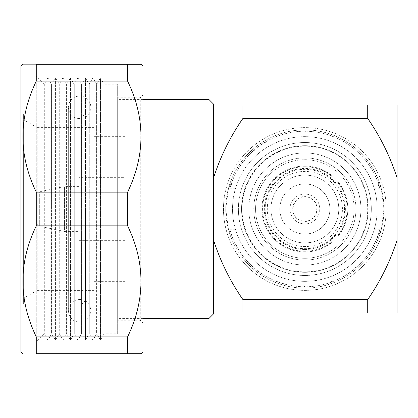 <?xml version="1.0" encoding="UTF-8"?>
<svg xmlns="http://www.w3.org/2000/svg" width="418" height="418" viewBox="0 0 418 418"><rect width="100%" height="100%" fill="white"/><g stroke="black" fill="none" stroke-linecap="round" stroke-linejoin="round"><path stroke-width="0.31" stroke-dasharray="2.09 1.57" d="M267.781 166.944A56.069 56.069 0 0 0 262.802 246.077A56.069 56.069 0 0 0 341.94 251.056A56.069 56.069 0 0 1 262.802 246.077A56.069 56.069 0 0 1 267.781 166.944A56.069 56.069 0 0 1 346.914 171.923A56.069 56.069 0 0 1 341.94 251.056A56.069 56.069 0 0 0 346.914 171.923A56.069 56.069 0 0 0 267.781 166.944M338.648 247.325A51.095 51.095 0 0 0 343.183 175.21A51.095 51.095 0 0 0 271.068 170.675A51.095 51.095 0 0 1 343.183 175.21A51.095 51.095 0 0 1 338.648 247.325A51.095 51.095 0 0 1 266.532 242.79A51.095 51.095 0 0 1 271.068 170.675A51.095 51.095 0 0 0 266.532 242.79A51.095 51.095 0 0 0 338.648 247.325M337.451 245.967A49.287 49.287 0 0 0 341.83 176.406A49.287 49.287 0 0 0 272.264 172.033A49.287 49.287 0 0 1 341.83 176.406A49.287 49.287 0 0 1 337.451 245.967A49.287 49.287 0 0 1 267.891 241.594A49.287 49.287 0 0 1 272.264 172.033A49.287 49.287 0 0 0 267.891 241.594A49.287 49.287 0 0 0 337.451 245.967M78.777 231.609L78.777 186.391L78.777 231.609L65.866 231.609A6.333 6.333 0 0 1 64.571 231.473L64.571 186.527L64.571 231.473L39.334 226.18A2.712 2.712 0 0 1 37.176 223.525L37.176 194.474L37.176 223.525M78.777 186.391L65.866 186.391A6.333 6.333 0 0 0 64.571 186.527L39.334 191.82A2.712 2.712 0 0 0 37.176 194.474M233.855 195.128A72.345 72.345 0 0 0 290.985 280.003A72.345 72.345 0 0 0 375.86 222.872L374.173 229.722A72.345 72.345 0 0 1 235.543 229.722C232.189 218.358 231.624 206.826 233.855 195.128L235.543 188.278A72.345 72.345 0 0 1 374.173 188.278C377.527 199.642 378.091 211.174 375.86 222.872A72.345 72.345 0 0 0 318.73 137.997A72.345 72.345 0 0 0 233.855 195.128M224.978 193.393A81.39 81.39 0 0 0 289.251 288.88A81.39 81.39 0 0 0 384.738 224.607A81.39 81.39 0 0 1 289.251 288.88A81.39 81.39 0 0 1 224.978 193.393A81.39 81.39 0 0 1 320.465 129.12A81.39 81.39 0 0 1 384.738 224.607A81.39 81.39 0 0 0 320.465 129.12A81.39 81.39 0 0 0 224.978 193.393M242.733 196.862A63.301 63.301 0 0 0 292.72 271.13A63.301 63.301 0 0 0 366.988 221.138A63.301 63.301 0 0 1 292.72 271.13A63.301 63.301 0 0 1 242.733 196.862A63.301 63.301 0 0 0 292.72 271.13A63.301 63.301 0 0 0 366.988 221.138A63.301 63.301 0 0 0 316.996 146.87A63.301 63.301 0 0 0 242.733 196.862A63.301 63.301 0 0 0 292.72 271.13A63.301 63.301 0 0 0 366.988 221.138A63.301 63.301 0 0 0 316.996 146.87A63.301 63.301 0 0 0 242.733 196.862A63.301 63.301 0 0 1 316.996 146.87A63.301 63.301 0 0 1 366.988 221.138A63.301 63.301 0 0 0 316.996 146.87A63.301 63.301 0 0 0 242.733 196.862M317.607 143.766A66.467 66.467 0 0 0 239.624 196.256A66.467 66.467 0 0 0 292.114 274.234A66.467 66.467 0 0 0 370.092 221.744A66.467 66.467 0 0 1 292.114 274.234A66.467 66.467 0 0 1 239.624 196.256A66.467 66.467 0 0 0 292.114 274.234A66.467 66.467 0 0 0 370.092 221.744A66.467 66.467 0 0 1 292.114 274.234A66.467 66.467 0 0 1 239.624 196.256A66.467 66.467 0 0 1 317.607 143.766A66.467 66.467 0 0 1 370.092 221.744A66.467 66.467 0 0 0 317.607 143.766A66.467 66.467 0 0 0 239.624 196.256A66.467 66.467 0 0 1 317.607 143.766A66.467 66.467 0 0 1 370.092 221.744A66.467 66.467 0 0 0 317.607 143.766M243.177 196.946A62.852 62.852 0 0 0 292.809 270.686A62.852 62.852 0 0 0 366.544 221.054A62.852 62.852 0 0 0 316.912 147.314A62.852 62.852 0 0 0 243.177 196.946M263.366 200.891A42.275 42.275 0 0 0 296.754 250.492A42.275 42.275 0 0 0 346.35 217.109A42.275 42.275 0 0 1 296.754 250.492A42.275 42.275 0 0 1 263.366 200.891A42.275 42.275 0 0 1 312.967 167.508A42.275 42.275 0 0 1 346.35 217.109A42.275 42.275 0 0 0 312.967 167.508A42.275 42.275 0 0 0 263.366 200.891M347.018 217.235A42.955 42.955 0 0 1 296.623 251.161A42.955 42.955 0 0 1 262.703 200.765A42.955 42.955 0 0 1 313.098 166.839A42.955 42.955 0 0 1 347.018 217.235A42.955 42.955 0 0 1 296.623 251.161A42.955 42.955 0 0 1 262.703 200.765A42.955 42.955 0 0 1 313.098 166.839A42.955 42.955 0 0 1 347.018 217.235M312.465 170.074A39.663 39.663 0 0 0 265.932 201.392A39.663 39.663 0 0 0 297.25 247.926A39.663 39.663 0 0 0 343.784 216.608A39.663 39.663 0 0 0 312.465 170.074M341.731 216.205A37.568 37.568 0 0 0 312.063 172.132A37.568 37.568 0 0 0 267.99 201.795A37.568 37.568 0 0 0 297.653 245.868A37.568 37.568 0 0 0 341.731 216.205M338.141 215.505A33.91 33.91 0 0 0 311.363 175.717A33.91 33.91 0 0 0 271.575 202.495A33.91 33.91 0 0 0 298.358 242.283A33.91 33.91 0 0 0 338.141 215.505A33.91 33.91 0 0 0 311.363 175.717A33.91 33.91 0 0 0 271.575 202.495A33.91 33.91 0 0 0 298.358 242.283A33.91 33.91 0 0 0 338.141 215.505M312.356 185.096A25.049 25.049 0 0 0 280.959 201.507A25.049 25.049 0 0 0 297.365 232.904A25.049 25.049 0 0 1 280.959 201.507A25.049 25.049 0 0 1 312.356 185.096A25.049 25.049 0 0 1 328.762 216.493A25.049 25.049 0 0 1 297.365 232.904A25.049 25.049 0 0 0 328.762 216.493A25.049 25.049 0 0 0 312.356 185.096M300.396 223.238A14.923 14.923 0 0 0 319.096 213.462A14.923 14.923 0 0 0 309.325 194.762A14.923 14.923 0 0 0 290.62 204.538A14.923 14.923 0 0 0 300.396 223.238M301.206 220.652A12.211 12.211 0 0 0 316.51 212.652A12.211 12.211 0 0 0 308.51 197.348C293.697 191.919 285.964 216.66 301.206 220.652C315.992 226.081 323.778 201.356 308.51 197.348A12.211 12.211 0 0 0 293.211 205.348A12.211 12.211 0 0 0 301.206 220.652M225.73 209L228.494 188.278A79.127 79.127 0 0 1 381.226 188.278L383.985 209A79.127 79.127 0 0 0 304.858 129.873A79.127 79.127 0 0 0 225.73 209A79.127 79.127 0 0 0 304.858 288.127A79.127 79.127 0 0 0 383.985 209L381.226 229.722A79.127 79.127 0 0 1 228.494 229.722L225.73 209M124.898 177.347L124.898 240.653L124.898 177.347L78.777 177.347L78.777 240.653L78.777 177.347M124.898 240.653L78.777 240.653M117.662 86.014L117.662 331.986L117.662 86.014L105.002 86.014L105.002 331.986L105.002 86.014M117.662 331.986L105.002 331.986M105.002 117.212L105.002 300.788L105.002 117.212L85.105 117.212L85.105 300.788L81.944 303.954L23.612 303.954L23.612 114.046L23.612 303.954M105.002 300.788L85.105 300.788L85.105 117.212L81.944 114.046L81.944 303.954L81.944 114.046L23.612 114.046M94.149 127.61L94.149 290.39L94.149 127.61L37.176 127.61L37.176 209L37.176 127.61L23.612 119.778L23.612 209L23.612 119.778M94.149 290.39L37.176 290.39L37.176 209L37.176 290.39L23.612 298.222L23.612 209L23.612 298.222M124.898 281.345L124.898 136.655L124.898 281.345L94.149 281.345L94.149 136.655L94.149 281.345M124.898 136.655L94.149 136.655M142.982 95.053L142.982 209L142.982 95.053L140.27 97.77L140.27 209L140.27 97.77L117.662 97.77L117.662 320.23L117.662 97.77M142.982 322.947L142.982 209L142.982 322.947L140.27 320.23L140.27 209L140.27 320.23L117.662 320.23M20.9 351.883L20.9 66.117M140.563 353.691L36.272 353.691L36.272 336.861C18.439 299.936 18.439 262.922 36.272 225.83L36.272 192.17C18.439 155.245 18.439 118.231 36.272 81.139L36.272 64.309C18.444 64.309 18.444 64.309 36.272 64.309L140.563 64.309M117.662 333.799L117.662 84.201L117.662 333.799L104.113 333.799L104.113 84.201L100.456 77.873L100.456 340.127L100.456 77.873L96.804 84.201L92.953 77.873L92.953 340.127L92.953 77.873L89.102 84.201L89.102 209L89.102 84.201L85.444 77.873L85.444 209L85.444 77.873L81.792 84.201L81.792 209L81.792 84.201L77.941 77.873L77.941 340.127L77.941 77.873L74.091 84.201L74.091 209L74.091 84.201L70.433 77.873L70.433 340.127L70.433 77.873L66.781 84.201L62.93 77.873L62.93 340.127L62.93 77.873L59.272 84.201L55.422 77.873L55.422 340.127L55.422 77.873L51.571 84.201L51.571 209L51.571 84.201L47.918 77.873L47.918 340.127L47.918 77.873L44.318 84.107L36.272 76.066L20.9 76.066L20.9 341.934L20.9 76.066M117.662 84.201L104.113 84.201L104.113 333.799L100.456 340.127L96.804 333.799L96.804 84.201L96.804 333.799L96.605 84.201L96.605 333.799L92.953 340.127L89.295 333.799L89.295 84.201L89.295 333.799L89.102 209L89.102 333.799L85.444 340.127L85.444 209L85.444 340.127L81.594 333.799L81.594 84.201L81.594 333.799L77.941 340.127L74.284 333.799L74.284 84.201L74.284 333.799L74.091 209L74.091 333.799L70.433 340.127L66.781 333.799L62.93 340.127L59.272 333.799L55.422 340.127L51.571 333.799L51.571 209L51.571 333.799L47.918 340.127L44.318 333.893L36.272 341.934L20.9 341.934M36.272 76.066L36.272 341.934L36.272 76.066M44.318 84.107L44.318 333.893L44.318 84.107M51.769 84.201L51.769 333.799L51.769 84.201M59.079 84.201L59.079 333.799L59.079 84.201M59.272 84.201L59.272 333.799L59.272 84.201M81.792 333.799L81.792 209L81.792 333.799M66.582 84.201L66.582 333.799L66.582 84.201M66.781 84.201L66.781 333.799L66.781 84.201M142.982 99.578L117.662 99.578L117.662 318.422L117.662 99.578M142.982 318.422L117.662 318.422M213.52 104.098L213.52 105.002L397.1 105.002L397.1 240C390.276 261.271 380.479 281.131 367.709 299.575L242.91 299.575C230.161 281.173 220.364 261.313 213.52 240L213.52 313.902M242.91 105.002L242.91 118.425C230.161 136.827 220.364 156.687 213.52 178L213.52 240M209 99.578L209 318.422M142.982 66.117L142.982 351.883M127.61 353.691L127.61 336.861C145.443 299.936 145.443 262.922 127.61 225.83L127.61 192.17C145.443 155.245 145.443 118.231 127.61 81.139L127.61 64.309M127.61 81.139L36.272 81.139M127.61 192.17L36.272 192.17M127.61 225.83L36.272 225.83M127.61 336.861L36.272 336.861M213.52 178L213.52 105.002M369.141 251.965L369.319 252.514A77.774 77.774 0 0 1 365.567 257.608A77.774 77.774 0 0 0 369.319 252.514L369.089 251.965L369.684 251.97A77.774 77.774 0 0 0 372.96 246.557L372.736 246.03L373.274 245.988A77.774 77.774 0 0 0 376.054 240.303L375.73 239.807L376.315 239.702A77.774 77.774 0 0 0 378.572 233.798L378.206 233.333L378.776 233.176A77.774 77.774 0 0 0 379.821 229.722L378.776 233.176L378.206 233.333L378.572 233.798L376.315 239.702L375.73 239.807L376.054 240.303L375.04 242.518A77.774 77.774 0 0 1 373.274 245.988L372.684 246.035L372.96 246.557A77.774 77.774 0 0 1 369.684 251.97L369.11 252.012A77.32 77.32 0 0 0 369.141 251.965A77.32 77.32 0 0 1 369.11 252.012M365.029 257.556L365.16 258.115A77.774 77.774 0 0 1 360.969 262.854A77.774 77.774 0 0 0 365.16 258.115L364.982 257.551L365.567 257.608L364.998 257.598A77.32 77.32 0 0 0 365.029 257.556A77.32 77.32 0 0 1 364.998 257.598M360.436 262.755L360.515 263.324A77.774 77.774 0 0 1 355.917 267.666A77.774 77.774 0 0 0 360.515 263.324L360.384 262.744L360.969 262.854L360.4 262.797A77.32 77.32 0 0 0 360.436 262.755A77.32 77.32 0 0 1 360.4 262.797M355.394 267.52L355.42 268.095A77.774 77.774 0 0 1 350.451 272.008A77.774 77.774 0 0 0 355.42 268.095L355.347 267.504L355.917 267.666L355.352 267.557A77.32 77.32 0 0 0 355.394 267.52A77.32 77.32 0 0 1 355.352 267.557M349.944 271.815L349.918 272.39A77.774 77.774 0 0 1 344.62 275.838A77.774 77.774 0 0 0 349.918 272.39L349.897 271.794L350.451 272.008L349.897 271.846A77.32 77.32 0 0 0 349.944 271.815A77.32 77.32 0 0 1 349.897 271.846M344.134 275.603L344.056 276.173A77.774 77.774 0 0 1 338.465 279.135A77.774 77.774 0 0 0 344.056 276.173L344.087 275.582L344.62 275.838L344.082 275.629A77.32 77.32 0 0 0 344.134 275.603A77.32 77.32 0 0 1 344.082 275.629M369.632 166.777L370.207 166.829A77.774 77.774 0 0 1 373.415 172.279A77.774 77.774 0 0 0 370.207 166.829L369.632 166.777A77.32 77.32 0 0 1 369.664 166.824L369.846 166.28A77.774 77.774 0 0 0 366.163 161.139L365.619 161.186A77.32 77.32 0 0 0 365.588 161.139L366.163 161.139A77.774 77.774 0 0 1 369.846 166.28L369.632 166.777A77.32 77.32 0 0 1 369.664 166.824M338.005 278.853L337.875 279.417A77.774 77.774 0 0 1 332.044 281.868A77.774 77.774 0 0 0 337.875 279.417L337.963 278.827L338.465 279.135L337.953 278.879A77.32 77.32 0 0 0 338.005 278.853A77.32 77.32 0 0 1 337.953 278.879M331.61 281.544L331.432 282.093A77.774 77.774 0 0 1 325.403 284.01A77.774 77.774 0 0 0 331.432 282.093L331.568 281.518L332.044 281.868L331.558 281.565A77.32 77.32 0 0 0 331.61 281.544A77.32 77.32 0 0 1 331.558 281.565M361.053 155.893L361.622 155.841A77.774 77.774 0 0 1 365.755 160.627A77.774 77.774 0 0 0 361.622 155.841L361.053 155.893A77.32 77.32 0 0 1 361.089 155.93L361.173 155.365A77.774 77.774 0 0 0 356.632 150.966L356.105 151.102A77.32 77.32 0 0 0 356.068 151.065L356.632 150.966A77.774 77.774 0 0 1 361.173 155.365L361.053 155.893A77.32 77.32 0 0 1 361.089 155.93M325 283.65L324.776 284.177A77.774 77.774 0 0 1 318.6 285.551A77.774 77.774 0 0 0 324.776 284.177L324.958 283.618L325.403 284.01L324.943 283.665A77.32 77.32 0 0 0 325 283.65A77.32 77.32 0 0 1 324.943 283.665M318.223 285.154L317.952 285.661A77.774 77.774 0 0 1 311.682 286.471A77.774 77.774 0 0 0 317.952 285.661L318.192 285.118L318.6 285.551L318.171 285.165A77.32 77.32 0 0 0 318.223 285.154A77.32 77.32 0 0 1 318.171 285.165M350.665 146.734L351.219 146.556A77.774 77.774 0 0 1 356.141 150.532A77.774 77.774 0 0 0 351.219 146.556L350.665 146.76L350.692 146.169A77.774 77.774 0 0 0 345.435 142.653L344.944 142.883A77.32 77.32 0 0 0 344.897 142.857L345.435 142.653A77.774 77.774 0 0 1 350.692 146.169L350.665 146.713A77.32 77.32 0 0 1 350.712 146.744L350.665 146.734M311.347 286.048L311.029 286.529A77.774 77.774 0 0 1 304.706 286.774A77.774 77.774 0 0 0 311.029 286.529L311.316 286.006L311.682 286.471L311.29 286.053A77.32 77.32 0 0 0 311.347 286.048A77.32 77.32 0 0 1 311.29 286.053M304.414 286.32L304.053 286.769A77.774 77.774 0 0 1 297.736 286.445A77.774 77.774 0 0 0 304.053 286.769L304.382 286.278L304.706 286.774L304.356 286.32A77.32 77.32 0 0 0 304.414 286.32A77.32 77.32 0 0 1 304.356 286.32M338.81 139.534L339.327 139.283A77.774 77.774 0 0 1 344.876 142.313A77.774 77.774 0 0 0 339.327 139.283L338.81 139.534A77.32 77.32 0 0 1 338.857 139.555L338.737 138.995A77.774 77.774 0 0 0 332.937 136.472L332.498 136.791A77.32 77.32 0 0 0 332.446 136.77L332.937 136.472A77.774 77.774 0 0 1 338.737 138.995L338.81 139.534A77.32 77.32 0 0 1 338.857 139.555M297.485 285.969L297.088 286.382A77.774 77.774 0 0 1 290.823 285.494A77.774 77.774 0 0 0 297.088 286.382L297.459 285.922L297.736 286.445L297.428 285.964A77.32 77.32 0 0 0 297.485 285.969A77.32 77.32 0 0 1 297.428 285.964M290.615 284.998L290.181 285.374A77.774 77.774 0 0 1 284.026 283.932A77.774 77.774 0 0 0 290.181 285.374L290.594 284.951L290.823 285.494L290.557 284.987A77.32 77.32 0 0 0 290.615 284.998A77.32 77.32 0 0 1 290.557 284.987M325.857 134.586L326.322 134.246A77.774 77.774 0 0 1 332.326 136.242A77.774 77.774 0 0 0 326.322 134.246L325.857 134.586A77.32 77.32 0 0 1 325.909 134.601L325.695 134.068A77.774 77.774 0 0 0 319.535 132.626L319.159 133.013A77.32 77.32 0 0 0 319.101 133.002L319.535 132.626A77.774 77.774 0 0 1 325.695 134.068L325.857 134.586A77.32 77.32 0 0 1 325.909 134.601M283.859 283.414L283.394 283.754A77.774 77.774 0 0 1 277.39 281.758A77.774 77.774 0 0 0 283.394 283.754L283.843 283.367L284.026 283.932L283.806 283.399A77.32 77.32 0 0 0 283.859 283.414A77.32 77.32 0 0 1 283.806 283.399M277.275 281.23L276.779 281.528A77.774 77.774 0 0 1 270.979 279.005A77.774 77.774 0 0 0 276.779 281.528L277.265 281.183L277.39 281.758L277.223 281.209A77.32 77.32 0 0 0 277.275 281.23A77.32 77.32 0 0 1 277.223 281.209M312.236 132.031L312.633 131.618A77.774 77.774 0 0 1 318.892 132.506A77.774 77.774 0 0 0 312.633 131.618L312.236 132.031A77.32 77.32 0 0 1 312.288 132.036L311.98 131.555A77.774 77.774 0 0 0 305.662 131.231L305.359 131.68A77.32 77.32 0 0 0 305.307 131.68L305.662 131.231A77.774 77.774 0 0 1 311.98 131.555L312.236 132.031A77.32 77.32 0 0 1 312.288 132.036M270.911 278.466L270.394 278.717A77.774 77.774 0 0 1 264.84 275.687A77.774 77.774 0 0 0 270.394 278.717L270.901 278.419L270.979 279.005L270.859 278.445A77.32 77.32 0 0 0 270.911 278.466A77.32 77.32 0 0 1 270.859 278.445M264.819 275.143L264.28 275.347A77.774 77.774 0 0 1 259.024 271.831A77.774 77.774 0 0 0 264.28 275.347L264.819 275.096L264.84 275.687L264.772 275.117A77.32 77.32 0 0 0 264.819 275.143A77.32 77.32 0 0 1 264.772 275.117M298.374 131.952L298.687 131.471A77.774 77.774 0 0 1 305.009 131.226A77.774 77.774 0 0 0 298.687 131.471L298.374 131.952A77.32 77.32 0 0 1 298.426 131.947L298.034 131.529A77.774 77.774 0 0 0 291.764 132.339L291.545 132.835A77.32 77.32 0 0 0 291.492 132.846L291.764 132.339A77.774 77.774 0 0 1 298.034 131.529L298.374 131.952A77.32 77.32 0 0 1 298.426 131.947M259.05 271.266L258.496 271.444A77.774 77.774 0 0 1 253.574 267.468A77.774 77.774 0 0 0 258.496 271.444L259.055 271.24L259.024 271.831L259.05 271.287A77.32 77.32 0 0 1 259.008 271.256L259.05 271.266M253.653 266.935L253.089 267.034A77.774 77.774 0 0 1 248.543 262.635A77.774 77.774 0 0 0 253.089 267.034L253.658 266.883L253.574 267.468L253.611 266.898A77.32 77.32 0 0 0 253.653 266.935A77.32 77.32 0 0 1 253.611 266.898M284.721 134.35L284.945 133.823A77.774 77.774 0 0 1 291.121 132.449A77.774 77.774 0 0 0 284.945 133.823L284.721 134.35A77.32 77.32 0 0 1 284.773 134.335L284.313 133.99A77.774 77.774 0 0 0 278.284 135.907L278.158 136.435A77.32 77.32 0 0 0 278.111 136.456L278.284 135.907A77.774 77.774 0 0 1 284.313 133.99L284.721 134.35A77.32 77.32 0 0 1 284.773 134.335M248.663 262.107L248.093 262.159A77.774 77.774 0 0 1 243.96 257.373A77.774 77.774 0 0 0 248.093 262.159L248.673 262.06L248.543 262.635L248.626 262.07A77.32 77.32 0 0 0 248.663 262.107A77.32 77.32 0 0 1 248.626 262.07M244.128 256.861L243.558 256.861A77.774 77.774 0 0 1 239.869 251.72A77.774 77.774 0 0 0 243.558 256.861L244.143 256.809L243.96 257.373L244.096 256.814A77.32 77.32 0 0 0 244.128 256.861A77.32 77.32 0 0 1 244.096 256.814M271.716 139.147L271.841 138.583A77.774 77.774 0 0 1 277.672 136.132A77.774 77.774 0 0 0 271.841 138.583L271.716 139.147A77.32 77.32 0 0 1 271.763 139.121L271.251 138.865A77.774 77.774 0 0 0 265.66 141.827L265.634 142.371A77.32 77.32 0 0 0 265.587 142.397L265.66 141.827A77.774 77.774 0 0 1 271.251 138.865L271.716 139.147A77.32 77.32 0 0 1 271.763 139.121M240.084 251.223L239.514 251.171A77.774 77.774 0 0 1 236.301 245.721A77.774 77.774 0 0 0 239.514 251.171L240.104 251.176L239.869 251.72L240.052 251.176A77.32 77.32 0 0 0 240.084 251.223A77.32 77.32 0 0 1 240.052 251.176M259.771 146.185L259.797 145.61A77.774 77.774 0 0 1 265.096 142.162A77.774 77.774 0 0 0 259.797 145.61L259.771 146.185A77.32 77.32 0 0 1 259.818 146.154L259.264 145.992A77.774 77.774 0 0 0 254.296 149.905L254.363 150.443A77.32 77.32 0 0 0 254.322 150.48L254.296 149.905A77.774 77.774 0 0 1 259.264 145.992L259.771 146.185A77.32 77.32 0 0 1 259.818 146.154M249.28 155.245L249.201 154.676A77.774 77.774 0 0 1 253.804 150.334A77.774 77.774 0 0 0 249.201 154.676L249.28 155.245A77.32 77.32 0 0 1 249.321 155.203L248.747 155.146A77.774 77.774 0 0 0 244.556 159.885L244.723 160.402A77.32 77.32 0 0 0 244.687 160.444L244.556 159.885A77.774 77.774 0 0 1 248.747 155.146L249.28 155.245A77.32 77.32 0 0 1 249.321 155.203M240.575 166.035L240.397 165.486A77.774 77.774 0 0 1 244.149 160.392A77.774 77.774 0 0 0 240.397 165.486L240.575 166.035A77.32 77.32 0 0 1 240.606 165.988L240.036 166.03A77.774 77.774 0 0 0 236.755 171.443L236.985 171.97L236.442 172.012A77.774 77.774 0 0 0 233.667 177.697L233.986 178.193L233.406 178.298A77.774 77.774 0 0 0 231.144 184.202L231.509 184.667L230.94 184.824A77.774 77.774 0 0 0 229.9 188.278L230.94 184.824L231.509 184.667L231.144 184.202L233.406 178.298L233.986 178.193L233.667 177.697L234.681 175.482A77.774 77.774 0 0 1 236.442 172.012L237.032 171.965L236.755 171.443A77.774 77.774 0 0 1 240.036 166.03L240.575 166.035A77.32 77.32 0 0 1 240.606 165.988M365.609 161.082L365.755 160.627L365.609 161.082A77.377 77.377 0 0 1 365.687 161.181M356.073 151.002L356.141 150.532L356.073 151.002A77.377 77.377 0 0 1 356.173 151.086M344.897 142.789L344.876 142.313L344.897 142.789A77.377 77.377 0 0 1 345.007 142.857M332.43 136.707L332.326 136.242L332.43 136.707A77.377 77.377 0 0 1 332.55 136.749M319.08 132.945L318.892 132.506L319.08 132.945A77.377 77.377 0 0 1 319.206 132.966M305.271 131.628L305.009 131.226L305.271 131.628A77.377 77.377 0 0 1 305.396 131.628M291.445 132.799L291.121 132.449L291.445 132.799A77.377 77.377 0 0 1 291.571 132.772M278.054 136.414L277.672 136.132L278.054 136.414A77.377 77.377 0 0 1 278.174 136.373M265.524 142.371L265.096 142.162L265.524 142.371A77.377 77.377 0 0 1 265.634 142.303M254.259 150.464L253.804 150.334L254.259 150.464A77.377 77.377 0 0 1 254.358 150.381M244.624 160.439L244.149 160.392L244.624 160.439A77.377 77.377 0 0 1 244.702 160.34M236.525 245.309L236.301 245.721L236.583 245.204L235.998 245.147L236.442 245.188M234.681 242.518L233.286 239.43L233.615 238.934L233.035 238.824L233.615 238.934L233.286 239.43A77.774 77.774 0 0 0 235.998 245.147A77.774 77.774 0 0 1 234.681 242.518L228.494 229.722M381.226 229.722L375.04 242.518M228.494 188.278L234.681 175.482M373.19 172.691L373.415 172.279L373.133 172.796L373.723 172.853L373.274 172.812M375.04 175.482L376.43 178.57L376.101 179.066L376.686 179.176L376.101 179.066L376.43 178.57A77.774 77.774 0 0 0 373.723 172.853A77.774 77.774 0 0 1 375.04 175.482L381.226 188.278M367.709 105.002L367.709 118.425L242.91 118.425M397.1 178C390.276 156.729 380.479 136.869 367.709 118.425M213.52 312.998L397.1 312.998L397.1 240M242.91 299.575L242.91 312.998M367.709 312.998L367.709 299.575M233.035 238.824L230.846 232.889A77.774 77.774 0 0 0 233.035 238.824M231.217 232.429L230.846 232.889L231.217 232.429L230.647 232.267L231.217 232.429M230.647 232.267L229.9 229.722A77.774 77.774 0 0 0 230.647 232.267M376.686 179.176L378.87 185.111A77.774 77.774 0 0 0 376.686 179.176M378.499 185.571L378.87 185.111L378.499 185.571L379.069 185.733L378.499 185.571M379.069 185.733L379.821 188.278A77.774 77.774 0 0 0 379.069 185.733M379.821 229.722L374.173 229.722M235.543 229.722L229.9 229.722M229.9 188.278L235.543 188.278M374.173 188.278L379.821 188.278M304.858 288.127A79.127 79.127 0 0 0 383.985 209A79.127 79.127 0 0 0 304.858 129.873A79.127 79.127 0 0 0 225.73 209A79.127 79.127 0 0 0 304.858 288.127A79.127 79.127 0 0 0 383.985 209A79.127 79.127 0 0 0 304.858 129.873A79.127 79.127 0 0 0 225.73 209A79.127 79.127 0 0 0 304.858 288.127M304.858 248.767A39.767 39.767 0 0 0 344.625 209A39.767 39.767 0 0 0 304.858 169.233A39.767 39.767 0 0 0 265.09 209A39.767 39.767 0 0 0 304.858 248.767M304.858 249.525A40.525 40.525 0 0 0 345.383 209A40.525 40.525 0 0 0 304.858 168.475A40.525 40.525 0 0 0 264.333 209A40.525 40.525 0 0 0 304.858 249.525M65.866 231.609L65.866 186.391L65.866 231.609M39.334 226.18L39.334 191.82L39.334 226.18M79.634 118.566C75.909 118.43 69.785 117.254 68.333 107.264L68.333 310.736C69.095 303.787 72.863 300.019 79.634 299.434C83.36 299.57 89.483 300.746 90.941 310.736L90.941 107.264C90.173 100.315 86.406 96.548 79.634 95.957C72.863 96.548 69.095 100.315 68.333 107.264L68.333 310.736C69.785 320.731 75.909 321.902 79.634 322.043C86.406 321.452 90.173 317.685 90.941 310.736L90.941 107.264C89.483 117.254 83.36 118.43 79.634 118.566"/><path stroke-width="0.63" d="M141.174 353.691L142.982 351.883L142.982 66.117L141.174 64.309L127.61 64.309L127.61 81.139C145.443 118.064 145.443 155.078 127.61 192.17L127.61 225.83C145.443 262.755 145.443 299.769 127.61 336.861L127.61 353.691L140.563 353.691M22.708 64.309L20.9 66.117L20.9 351.883L22.708 353.691M127.61 353.691L36.272 353.691C18.444 353.691 18.444 353.691 36.272 353.691C18.444 353.691 18.444 353.691 36.272 353.691L36.272 336.861C18.439 299.769 18.439 262.755 36.272 225.83L36.272 192.17L127.61 192.17M209 99.578L213.52 104.098L213.52 313.902L209 318.422L209 99.578L142.982 99.578M209 318.422L142.982 318.422M140.563 64.309L141.174 64.309M127.61 336.861L36.272 336.861M127.61 225.83L36.272 225.83M127.61 81.139L36.272 81.139C18.439 118.064 18.439 155.078 36.272 192.17M127.61 64.309L36.272 64.309L36.272 81.139M36.272 64.309C18.444 64.309 18.444 64.309 36.272 64.309M213.52 105.002L397.1 105.002L397.1 178C390.26 156.687 380.464 136.827 367.709 118.425L367.709 105.002M242.91 105.002L242.91 118.425L367.709 118.425M213.52 178C220.343 156.729 230.14 136.869 242.91 118.425M242.91 312.998L242.91 299.575L367.709 299.575C380.464 281.173 390.26 261.313 397.1 240L397.1 312.998L213.52 312.998M242.91 299.575C230.161 281.173 220.364 261.313 213.52 240M397.1 240L397.1 178M367.709 299.575L367.709 312.998"/></g></svg>
